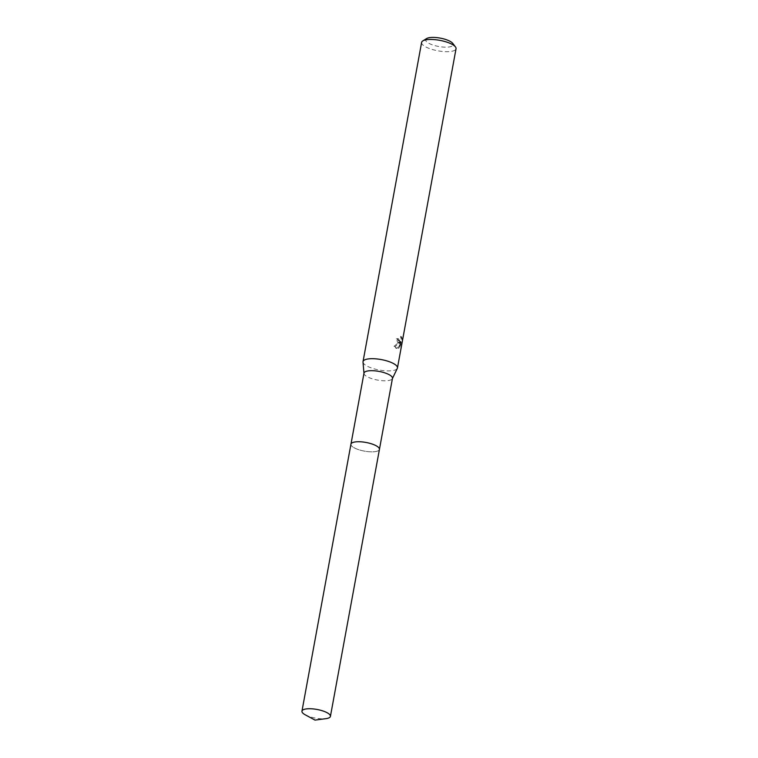 <?xml version="1.0" encoding="UTF-8"?>
<svg xmlns="http://www.w3.org/2000/svg" width="758" height="758" viewBox="0 0 758 758"><rect width="100%" height="100%" fill="white"/><g stroke="black" fill="none" stroke-linecap="round" stroke-linejoin="round"><path stroke-width="0.57" stroke-dasharray="3.79 2.84" d="M352.252 442.757A14.468 4.396 -169.6 0 0 351.352 443.421A14.468 4.396 -169.6 0 0 350.963 444.169A14.468 4.396 -169.6 0 0 360.41 450.195A14.468 4.396 -169.6 0 0 376.726 451.323A14.468 4.396 -169.6 0 0 379.426 449.39A14.468 4.396 -169.6 0 0 379.322 448.546A14.468 4.396 -169.6 0 0 378.716 447.618M376.726 451.332A14.478 4.396 -169.6 0 0 379.332 448.565A14.478 4.396 -169.6 0 0 368.71 443.042A14.478 4.396 -169.6 0 0 353.654 442.246A14.478 4.396 -169.6 0 0 351.342 443.421A14.478 4.396 -169.6 0 0 359.188 449.845A14.478 4.396 -169.6 0 0 376.726 451.332M364.001 373.116A14.468 4.396 -169.6 0 0 363.982 373.486A14.468 4.396 -169.6 0 0 374.016 379.294A14.468 4.396 -169.6 0 0 389.764 380.27A14.468 4.396 -169.6 0 0 392.35 378.687A14.468 4.396 -169.6 0 0 392.464 378.346M363.006 362.087A17.5 5.325 -169.6 0 0 375.134 369.108A17.5 5.325 -169.6 0 0 394.188 370.292A17.5 5.325 -169.6 0 0 397.315 368.379M400.082 344.407L399.115 346.539L400.072 341.299L397.893 347.875L395.818 348.093L393.999 346.302L399.485 341.943L397.675 342.493L396.33 338.741A16.335 4.965 -169.6 0 0 397.685 338.57L398.623 338.94A17.5 5.325 10.4 0 1 397.287 339.12L398.613 342.862L400.423 342.313L394.984 346.69L396.756 348.462L398.822 348.235L401.029 341.678L400.063 346.918L402.242 338.324L401.266 337.935L400.082 344.407L401.058 344.786M421.619 42.41A17.5 5.325 -169.6 0 0 433.045 49.696A17.5 5.325 -169.6 0 0 452.772 51.061A17.5 5.325 -169.6 0 0 456.041 48.73M402.242 339.139L401.494 336.713M397.685 338.57L397.666 339.726L398.926 340.816L400.053 339.688L400.84 336.552L401.787 337.083L400.461 340.797L399.314 341.166L398.623 338.94M426.621 38.563A14.004 4.254 -169.6 0 0 432.761 44.968A14.004 4.254 -169.6 0 0 450.593 46.683A14.004 4.254 -169.6 0 0 452.725 43.348M400.556 336.344L401.247 338.75M396.33 338.741L397.287 339.12M399.485 341.943L400.423 342.313M399.115 346.548L400.063 346.918M400.072 341.299L401.029 341.678M397.893 347.875L398.822 348.235M393.999 346.302L394.984 346.69M305.275 714.832A14.468 4.396 -169.6 0 0 307.814 715.997A14.468 4.396 -169.6 0 0 326.016 718.641M350.992 444.008L350.963 444.169A14.478 4.406 -169.6 0 0 356.81 449.011A14.478 4.406 -169.6 0 0 371.306 451.844A14.478 4.406 -169.6 0 0 379.436 449.409L379.455 449.229M398.613 342.862L397.675 342.493M396.756 348.462L395.818 348.093M399.314 341.166L398.386 340.806"/><path stroke-width="1.14" d="M378.716 447.618A14.468 4.396 -169.6 0 0 367.374 442.729A14.468 4.396 -169.6 0 0 353.664 442.246A14.468 4.396 -169.6 0 0 352.252 442.757M379.455 449.229L392.464 378.346A14.468 4.396 -169.6 0 0 383.008 372.32A14.468 4.396 -169.6 0 0 366.701 371.193A14.468 4.396 -169.6 0 0 364.001 373.116L350.992 444.008M392.426 378.517L397.315 368.379A17.5 5.325 -169.6 0 0 397.448 367.962A17.5 5.325 -169.6 0 0 386.021 360.666A17.5 5.325 -169.6 0 0 366.294 359.311A17.5 5.325 -169.6 0 0 363.025 361.642A17.5 5.325 -169.6 0 0 363.006 362.087L363.973 373.296M397.448 367.962L456.041 48.73A17.5 5.325 -169.6 0 0 455.444 46.892A17.5 5.325 -169.6 0 0 441.905 40.771A17.5 5.325 -169.6 0 0 424.878 40.079A17.5 5.325 -169.6 0 0 422.822 40.904A17.5 5.325 -169.6 0 0 421.619 42.41L363.025 361.642M455.444 46.892L452.725 43.348A14.004 4.254 -169.6 0 0 441.895 38.45A14.004 4.254 -169.6 0 0 428.27 37.9A14.004 4.254 -169.6 0 0 426.621 38.563L422.822 40.904M326.016 718.641A14.468 4.396 -169.6 0 0 330.422 716.386A14.468 4.396 -169.6 0 0 324.566 711.554A14.468 4.396 -169.6 0 0 310.079 708.73A14.468 4.396 -169.6 0 0 301.959 711.165A14.468 4.396 -169.6 0 0 305.275 714.832L315.025 720.1L326.016 718.641M330.422 716.386L379.436 449.409A14.478 4.406 -169.6 0 0 373.571 444.567A14.478 4.406 -169.6 0 0 359.074 441.734A14.478 4.406 -169.6 0 0 350.945 444.179L301.959 711.165"/></g></svg>

